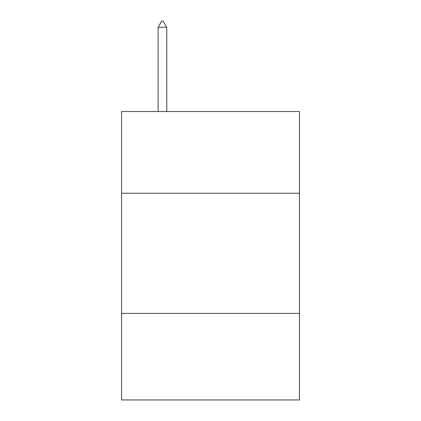<?xml version="1.0" encoding="UTF-8"?>
<svg xmlns="http://www.w3.org/2000/svg" width="421" height="421" viewBox="0 0 421 421"><rect width="100%" height="100%" fill="white"/><g stroke="black" fill="none" stroke-linecap="round" stroke-linejoin="round"><path stroke-width="0.63" d="M299.431 193.244L299.431 111.523L121.569 111.523L121.569 193.244L299.431 193.244L299.431 399.95L121.569 399.95L121.569 193.244M299.431 313.419L121.569 313.419M166.753 27.302L163.148 21.05L161.706 21.05L158.101 27.302L166.753 27.302L166.753 111.523M158.101 27.302L158.101 111.523"/></g></svg>
